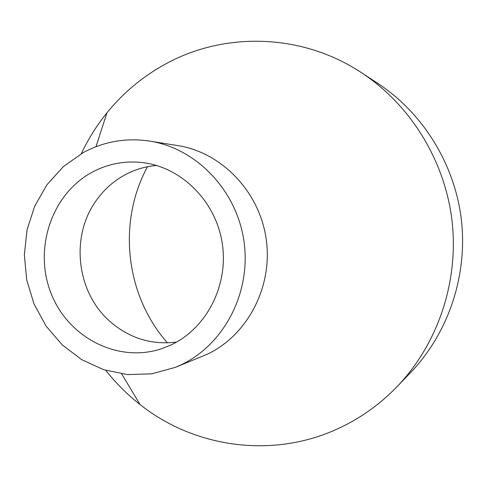 <?xml version="1.0" encoding="UTF-8"?>
<svg xmlns="http://www.w3.org/2000/svg" width="487" height="487" viewBox="0 0 487 487"><rect width="100%" height="100%" fill="white"/><g stroke="black" fill="none" stroke-linecap="round" stroke-linejoin="round"><path stroke-width="0.73" d="M156.546 165.464C145.497 166.396 135.082 169.464 125.299 174.663C113.672 180.951 103.987 189.577 96.237 200.534C70.134 236.432 76.453 292.243 109.922 321.39C129.268 338.234 151.475 345.131 176.544 342.087M171.68 344.626C207.285 327.672 229.146 284.043 222.048 242.1C215.132 200.12 180.427 166.444 141.443 162.445C124.008 160.734 107.615 163.973 92.25 172.155C51.585 193.96 33.372 248.814 51.013 293.204C68.156 337.801 118.505 363.728 162.506 348.406L171.68 344.626M175.326 367.368L207.054 354.341C247.487 335.366 273 286.855 266.231 239.342C259.638 191.805 221.804 152.468 177.822 145.607L149.704 141.096C126.139 137.602 103.981 141.437 83.247 152.595L63.365 166.597L46.935 184.774L34.656 206.238L27.022 229.992L24.35 254.957L26.73 280.007L34.06 304.034L46.021 325.967L62.123 344.796L81.664 359.643L103.804 369.755L127.545 374.588L151.774 373.815L175.326 367.368L181.006 364.873C224.057 344.656 251.286 292.638 244.017 241.625C236.944 190.581 196.529 148.389 149.704 141.096M105.843 370.394C115.876 383.141 127.271 394.525 140.031 404.539C193.516 447.017 270.364 458.766 335.342 429.863C358.462 419.672 379.044 405.263 397.088 386.635C437.685 344.248 458.845 282.095 452.113 221.439C445.112 160.813 410.59 104.967 361.537 72.727C301.155 32.714 222.504 31.552 163.413 65.197C141.553 77.518 122.748 93.37 106.988 112.759C96.791 125.372 88.226 139.014 81.299 153.685M397.088 386.635L410.608 372.555C448.137 333.37 467.63 276.166 461.445 220.38C454.998 164.63 423.209 113.234 377.869 83.429L361.537 72.727M147.524 166.718C117.19 222.182 125.506 295.603 167.473 342.885M121.713 373.925L140.031 404.539M95.982 146.697L106.988 112.759"/></g></svg>
